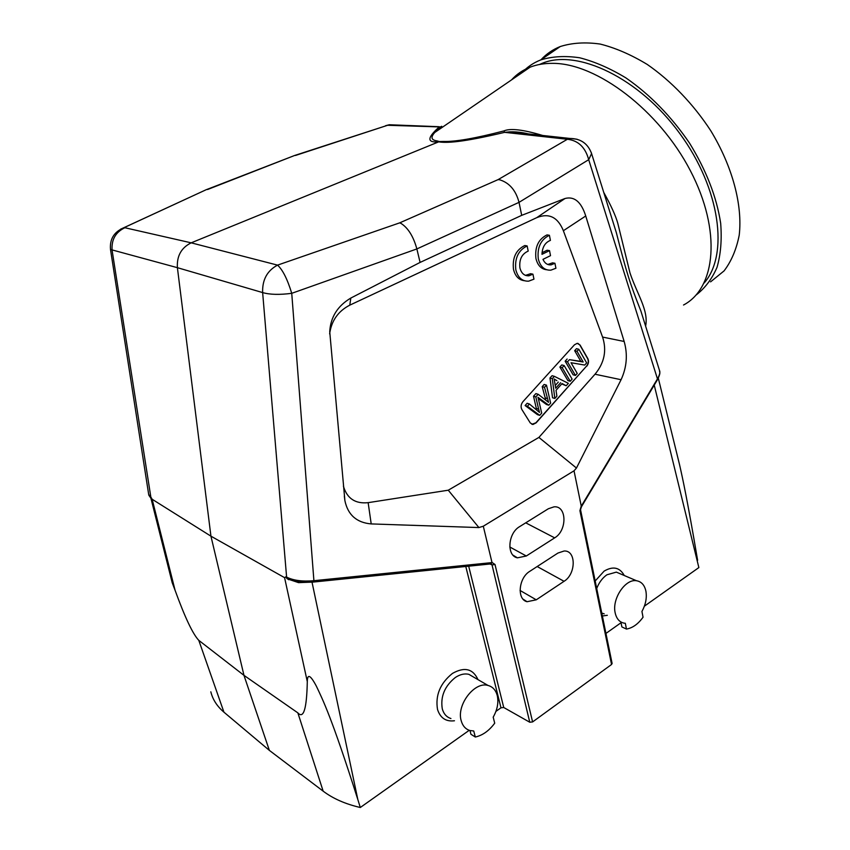 <?xml version="1.0" encoding="UTF-8"?>
<svg xmlns="http://www.w3.org/2000/svg" width="850" height="850" viewBox="0 0 850 850"><rect width="100%" height="100%" fill="white"/><g stroke="black" fill="none" stroke-linecap="round" stroke-linejoin="round"><path stroke-width="1.27" d="M683.528 305.012C715.721 288.161 721.884 230.988 690.359 170.68C659.133 110.33 596.647 63.144 552.734 63.357C544.436 63.272 536.913 64.536 530.166 67.139C522.835 70.008 516.63 74.258 511.541 79.889M469.965 730.532L470.942 734.262L475.309 737.024C482.619 735.399 489.079 730.777 494.711 723.18L493.191 717.166C497.399 709.665 498.759 702.461 497.261 695.555C495.805 690.115 492.734 686.747 488.038 685.461L468.839 674.316C464.546 673.327 460.041 674.39 455.334 677.492C444.646 686.12 440.311 696.596 442.297 708.932C443.764 713.968 446.643 717.177 450.936 718.537M475.309 737.024L473.737 730.989L469.88 730.511C465.556 729.151 462.676 725.921 461.221 720.821C456.237 705.086 474.608 681.137 488.038 685.461M474.459 677.577L468.839 674.316M477.976 679.617C473.004 668.706 464.493 666.634 452.466 673.412C440.194 683.294 435.211 695.3 437.516 709.452C440.311 718.059 445.963 721.831 454.463 720.768M536.265 599.813L564.06 581.304C576.162 574.026 576.289 550.131 564.102 551.013L557.951 553.053L529.784 571.327C518.564 577.904 516.683 599.463 527.053 601.715L536.265 599.813L520.051 590.452M519.626 526.628C507.896 533.194 506.356 555.847 517.427 557.834L526.309 555.996L554.668 537.859C567.343 530.57 566.918 505.431 554.019 506.844L548.367 508.746L519.626 526.628M620.883 621.956L621.871 626.918L626.461 629.074C632.602 628.001 638.127 624.059 643.036 617.238L641.941 611.469C645.66 604.648 646.999 597.933 645.936 591.313C644.619 585.129 641.484 581.612 636.544 580.752L616.346 572.124L606.921 574.781C602.459 577.926 599.048 582.484 596.711 588.476M626.461 629.074L625.313 623.273L624.166 623.156C619.512 622.211 616.516 618.789 615.177 612.882C611.777 598.857 625.409 578.531 636.544 580.752M601.768 613.094L604.18 613.838M621.127 574.164L616.346 572.124M624.261 575.503C619.767 567.364 613.052 565.898 604.127 571.115L595.181 580.986M602.363 615.995L607.314 615.294M654.234 385.103L698.859 567.577L644.385 606.178M621.031 622.731L605.944 633.42M495.922 711.386L500.979 707.806L503.731 707.497L529.763 722.234L532.599 721.926L611.554 664.487L612.096 663.372M287.406 578.298L286.811 578.34L287.438 578.914L287.417 578.308L294.504 580.964L313.183 582.069M286.811 578.34L285.791 576.916L286.811 577.809M286.864 577.894L286.025 576.778M120.53 229.234L203.586 190.921M292.942 156.134L207.538 189.529M395.803 125.003L389.279 124.748L385.571 125.704M613.498 223.561L616.346 232.666C626.482 272.499 629.914 283.348 640.836 310.898L642.77 317.05M645.617 326.145C648.805 310.441 637.128 294.259 629.999 272.967L617.791 223.306C615.687 215.773 611.001 205.466 603.744 192.408M436.209 126.608L440.406 126.926L441.745 126.278L434.817 132.43C430.483 137.232 431.184 140.048 436.942 140.887L438.685 141.865L443.36 141.451L439.429 141.557L191.186 242.834C181.305 247.722 176.704 256.009 177.395 267.676L262.639 292.581C262.204 279.82 267.176 270.672 277.546 265.126C282.668 269.748 287.396 279.14 291.741 293.324C279.554 294.918 269.854 294.674 262.639 292.581L286.609 577.107C293.356 580.508 302.462 581.708 313.905 580.699L291.741 293.324L416.861 248.933L420.091 262.416L521.698 215.347L565.016 198.496C574.366 196.074 581.273 201.907 585.735 215.985L624.155 341.466C627.842 354.471 626.822 367.211 621.084 379.716L576.459 468.042L574.026 470.804L581.241 506.026L579.923 510.68L580.55 509.777L612.117 663.478M436.942 140.887L439.429 141.557M532.929 274.168L533.959 279.161L528.668 281.159C522.187 281.424 517.905 277.652 515.833 269.854C514.569 258.251 518.341 250.282 527.149 245.947L528.201 251.09C521.815 253.938 519.053 259.537 519.913 267.888C521.358 273.36 524.365 276.006 528.913 275.793L532.929 274.168L530.581 273.7L525.502 275.379M524.28 280.712C518.787 279.947 515.196 276.176 513.496 269.386C512.221 257.816 515.982 249.857 524.79 245.533L527.149 245.947M538.284 258.889C537.094 247.393 540.802 239.53 549.408 235.28L550.418 240.391C545.116 242.484 542.3 247.127 541.981 254.32L549.525 250.633L550.513 255.659L542.98 259.356C544.765 263.309 547.464 265.147 551.097 264.86L554.944 263.277L555.921 268.239L550.874 270.162C544.499 270.459 540.303 266.698 538.284 258.889M546.646 269.758C541.174 269.089 537.593 265.317 535.925 258.464C534.735 246.989 538.433 239.126 547.028 234.898L549.408 235.28M547.793 264.477L552.574 262.841L554.944 263.277M549.525 250.633L547.145 250.219L542.024 252.726M571.03 362.727L577.246 373.416L575.439 375.434L567.492 361.824L569.447 359.656L583.174 362.004L577.001 351.284L578.818 349.265L586.649 362.908L584.726 365.064L571.03 362.727M577.001 351.284L574.664 350.689L576.481 348.67L578.818 349.265M574.664 350.689L580.837 361.388L583.174 362.004M580.837 361.388L569.447 359.656M567.12 359.04L565.154 361.207L567.492 361.824M565.154 361.207L573.112 374.797L575.439 375.434M564.134 365.543L572.114 379.142L570.222 381.267L562.211 367.678L564.134 365.543L561.808 364.916L559.884 367.041L562.211 367.678M559.884 367.041L567.896 380.609L570.222 381.267M556.878 380.672L554.157 378.983L555.709 388.227L560.628 382.744M558.312 382.075L555.326 385.411M556.028 390.309L556.888 396.174L554.838 398.448L552.298 378.654L554.381 376.348L568.374 383.329L566.206 385.751L562.094 383.541L556.028 390.309M561.744 383.934L566.206 385.751M552.298 378.654L549.982 377.995L552.064 375.7L554.381 376.348M549.982 377.995L552.532 397.757L554.838 398.448M538.507 399.383L541.694 413.142L539.707 415.363L527.393 406.247L529.423 404.005L539.506 412.42L538.634 409.201M538.188 394.294L535.883 393.603L533.524 396.217L536.339 408.478L538.634 409.19L535.819 396.918L538.188 394.294L548.548 402.326L544.499 387.292L546.465 385.124L550.651 403.134L548.781 405.216L537.954 397.311L538.496 399.383M538.294 398.554L546.486 404.515L548.781 405.216M544.499 387.292L542.194 386.612L544.149 384.455L546.465 385.124M542.194 386.612L545.19 397.885L547.496 398.576M545.19 397.885L545.679 399.702M533.524 396.217L535.819 396.918M536.339 408.478L536.743 410.008M527.393 406.247L525.109 405.524L527.138 403.283L529.423 404.005M525.109 405.524L537.413 414.63L539.707 415.363M577.947 343.389L579.827 344.973L587.626 358.604C588.763 361.165 588.391 363.683 586.521 366.148L535.883 422.801L531.888 424.309M586.755 366.212C588.625 363.736 588.997 361.218 587.86 358.658L580.061 345.026L577.203 343.336L574.462 344.803L522.909 401.71C520.933 404.303 520.572 406.884 521.836 409.477L530.273 422.939L532.897 424.501L536.106 422.875L586.521 366.148M576.459 468.042L538.9 437.421L448.258 490.206L478.911 527.563L371.206 523.919C356.66 522.665 347.894 514.909 344.898 500.661L329.726 331.638C330.586 317.092 337.62 305.894 350.827 298.053L420.091 262.416M343.411 486.168C347.055 498.504 355.3 504.007 368.146 502.658L448.258 490.206M478.911 527.563L483.299 526.214L574.026 470.804M329.641 333.933C331.404 320.801 338.119 311.206 349.775 305.15L536.743 217.653C548.951 212.755 557.823 217.111 563.369 230.722L602.586 337.078C606.921 350.498 604.393 362.886 595.011 374.223L538.9 437.421M591.218 152.447L591.579 153.563L588.699 159.683L519.031 202.353L416.861 248.933C413.419 236.417 408.106 227.896 400.924 223.359L399.681 222.859L498.132 179.605L499.842 179.839C509.479 182.899 515.876 190.4 519.031 202.353L521.698 215.347M294.897 155.401L389.279 124.748L439.036 126.714L438.791 127.33C426.987 137.987 426.955 142.821 438.685 141.865C446.303 143.044 461.146 142.715 504.666 132.345L503.901 130.921C475.32 138.359 455.132 141.876 443.36 141.451M657.624 379.387L588.699 159.683C585.342 147.273 578.234 140.473 567.375 139.273L504.666 132.345L509.639 131.856L528.296 133.896C526.405 133.407 518.202 131.484 509.639 131.856L577.054 139.23M542.704 135.479C523.239 129.604 510.308 128.095 503.901 130.921M659.122 369.293L659.611 370.738C660.269 372.204 659.653 374.744 657.773 378.356M295.471 155.465L387.611 125.279L440.364 126.937M399.681 222.859L277.546 265.126L191.186 242.834L124.876 227.736C115.579 232.146 111.329 239.689 112.104 250.357L150.833 497.016L148.686 494.541M150.078 497.006L148.856 495.242M150.078 497.016L150.896 498.174M151.013 498.015L150.535 497.441L150.907 498.206M150.833 497.016L150.981 498.206M151.045 497.367L152.161 499.269L175.079 590.304C184.939 617.429 192.854 634.111 198.794 640.358L243.971 675.357L210.938 536.169L152.161 499.269M210.821 691.815C212.723 699.539 217.09 706.329 223.943 712.183L269.354 750.38L323.159 791.159C332.977 798.586 345.355 804.036 360.304 807.5L357.818 799.51C331.404 716.359 322.639 699.454 316.317 686.077C310.431 674.985 307.424 673.487 307.296 681.594L284.58 577.66L210.938 536.169L177.395 267.676L110.5 249.486C109.618 239.179 114.027 231.954 123.718 227.811L206.518 189.561M269.354 750.38L243.971 675.357L297.851 712.863C303.599 719.227 306.744 708.804 307.296 681.594M284.58 577.66L285.791 576.916M490.843 563.954L491.98 562.434L495.019 564.506L492.033 564.899L491.236 563.901M483.299 526.214L491.98 562.434M657.677 378.526L581.464 505.856L581.517 506.951M697.616 560.267C687.278 499.428 682.805 479.039 679.575 464.791L677.928 458.076M172.199 582.718L175.079 590.304M298.509 581.729L298.541 582.633L287.449 578.914M298.541 582.633L312.779 582.101M288.586 579.711L287.449 578.319M469.243 730.299L360.304 807.5M521.9 72.802C527.053 67.129 533.322 62.836 540.717 59.925C552.245 56.355 565.229 55.643 579.647 57.768C594.66 61.614 610.098 68.34 625.972 77.945C650.144 94.733 671.33 116.461 689.531 143.129C706.308 170.414 716.688 197.126 720.673 223.284C721.969 239.721 720.758 254.394 717.028 267.314C711.992 278.97 704.99 288.214 696.023 295.078M539.442 64.494L542.204 63.314C577.288 48.588 639.189 77.828 679.724 133.439C720.503 188.881 728.864 254.936 704.193 282.954M710.579 281.86L724.072 270.895C731.414 261.216 736.461 249.294 739.224 235.131C742.677 205.254 732.626 166.749 710.77 130.741C693.43 104.178 671.234 81.058 647.307 64.483C631.221 54.729 615.517 47.919 600.185 44.062C585.427 41.969 572.114 42.797 560.256 46.537C552.766 49.544 546.391 53.911 541.121 59.638M564.06 581.304L537.179 566.536M509.777 546.975L526.309 555.996M554.668 537.859L525.725 522.835M580.539 509.692L581.336 506.919M611.554 664.487L579.923 510.68M539.389 398.384L538.156 398.002M371.206 523.919L368.146 502.658M595.011 374.223L621.084 379.716M624.155 341.466L602.586 337.078M563.369 230.722L585.735 215.985M565.016 198.496L536.743 217.653M349.775 305.15L350.827 298.053M613.445 223.391L591.579 153.563C587.903 143.554 580.688 138.529 569.946 138.465L567.375 139.273L498.132 179.605M491.991 562.594L313.905 580.699L313.183 582.059M313.406 582.048L490.694 563.933L491.629 562.615M500.979 707.806L465.779 566.472M468.69 566.185L503.731 707.497M490.046 563.996L492.033 564.899L529.763 722.234M495.019 564.506L532.599 721.926M581.464 505.856L581.528 506.632M198.794 640.358L223.943 712.183M323.159 791.159L297.851 712.863M357.818 799.51L312.024 582.176M523.058 599.144L527.053 601.715M512.996 555.146L517.427 557.834M294.844 155.401L206.656 189.55M659.558 370.674L642.664 316.721M526.575 275.326L528.913 275.793M548.739 264.414L551.097 264.86M344.324 496.039L344.898 500.661M659.568 370.749C659.377 373.118 661.162 371.79 657.634 379.408L581.57 506.547M530.166 67.139L434.817 132.43M440.406 126.926L434.86 132.377M148.708 494.626L110.521 249.624M658.314 378.197L679.575 464.791M150.917 498.238L172.167 582.569M540.717 59.925L560.256 46.537M540.866 64.239L542.204 63.314M523.388 133.365L523.94 132.961"/></g></svg>
